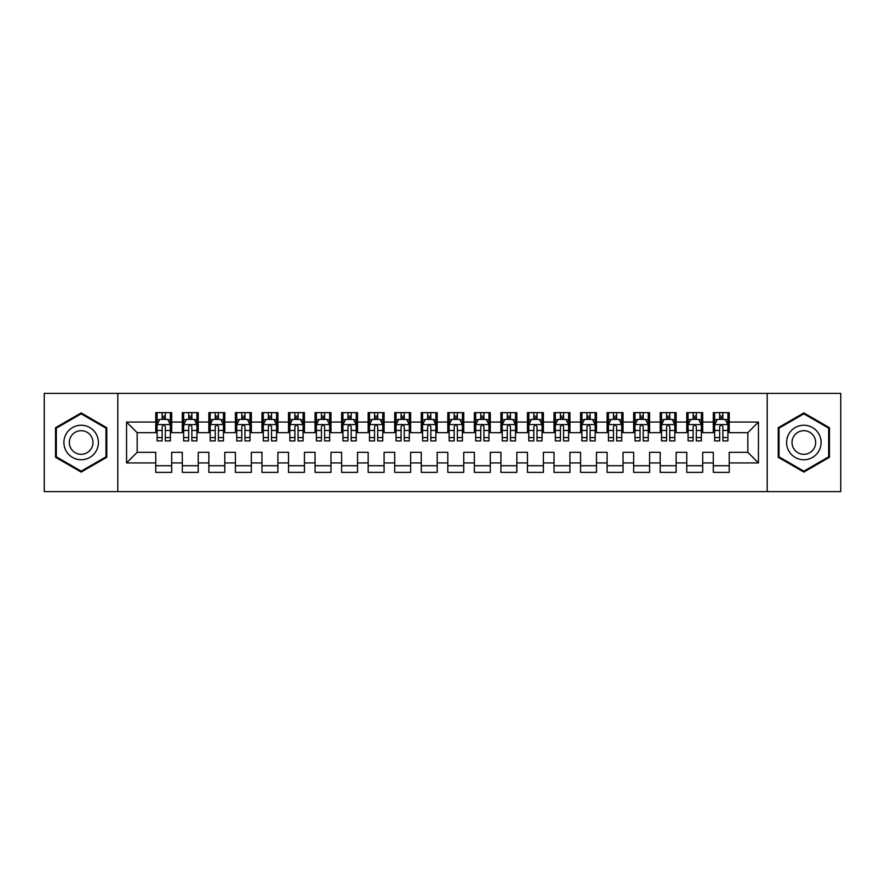 <?xml version="1.0" encoding="UTF-8"?>
<svg xmlns="http://www.w3.org/2000/svg" width="885" height="885" viewBox="0 0 885 885"><rect width="100%" height="100%" fill="white"/><g stroke="black" fill="none" stroke-linecap="round" stroke-linejoin="round"><path stroke-width="1.33" d="M767.207 491.617L840.75 491.617L840.75 393.382L767.207 393.382L767.207 491.617L117.793 491.617L117.793 393.382L44.25 393.382L44.25 491.617L117.793 491.617M767.207 393.382L117.793 393.382M126.555 462.944L126.555 422.056L155.76 422.056L155.76 432.676L137.175 432.676L137.175 452.323L126.555 462.944L155.76 462.944L155.76 472.369L171.69 472.369L171.69 462.944L182.31 462.944L182.31 472.369L198.24 472.369L198.24 462.944L208.86 462.944L208.86 472.369L224.79 472.369L224.79 462.944L235.41 462.944L235.41 472.369L251.34 472.369L251.34 462.944L261.96 462.944L261.96 472.369L277.89 472.369L277.89 462.944L288.51 462.944L288.51 472.369L304.44 472.369L304.44 462.944L315.06 462.944L315.06 472.369L330.99 472.369L330.99 462.944L341.61 462.944L341.61 472.369L357.54 472.369L357.54 462.944L368.16 462.944L368.16 472.369L384.09 472.369L384.09 462.944L394.71 462.944L394.71 472.369L410.64 472.369L410.64 462.944L421.26 462.944L421.26 472.369L437.19 472.369L437.19 462.944L447.81 462.944L447.81 472.369L463.74 472.369L463.74 462.944L474.36 462.944L474.36 472.369L490.29 472.369L490.29 462.944L500.91 462.944L500.91 472.369L516.84 472.369L516.84 462.944L527.46 462.944L527.46 472.369L543.39 472.369L543.39 462.944L554.01 462.944L554.01 472.369L569.94 472.369L569.94 462.944L580.56 462.944L580.56 472.369L596.49 472.369L596.49 462.944L607.11 462.944L607.11 472.369L623.04 472.369L623.04 462.944L633.66 462.944L633.66 472.369L649.59 472.369L649.59 462.944L660.21 462.944L660.21 472.369L676.14 472.369L676.14 462.944L686.76 462.944L686.76 472.369L702.69 472.369L702.69 462.944L713.31 462.944L713.31 472.369L729.24 472.369L729.24 452.323L747.825 452.323L747.825 432.676L729.24 432.676L729.24 422.056L758.445 422.056L758.445 462.944L729.24 462.944M729.24 422.056L729.24 412.631L713.31 412.631L713.31 422.056L702.69 422.056L702.69 412.631L686.76 412.631L686.76 422.056L676.14 422.056L676.14 412.631L660.21 412.631L660.21 422.056L649.59 422.056L649.59 412.631L633.66 412.631L633.66 422.056L623.04 422.056L623.04 412.631L607.11 412.631L607.11 422.056L596.49 422.056L596.49 412.631L580.56 412.631L580.56 422.056L569.94 422.056L569.94 412.631L554.01 412.631L554.01 422.056L543.39 422.056L543.39 412.631L527.46 412.631L527.46 422.056L516.84 422.056L516.84 412.631L500.91 412.631L500.91 422.056L490.29 422.056L490.29 412.631L474.36 412.631L474.36 422.056L463.74 422.056L463.74 412.631L447.81 412.631L447.81 422.056L437.19 422.056L437.19 412.631L421.26 412.631L421.26 422.056L410.64 422.056L410.64 412.631L394.71 412.631L394.71 422.056L384.09 422.056L384.09 412.631L368.16 412.631L368.16 422.056L357.54 422.056L357.54 412.631L341.61 412.631L341.61 422.056L330.99 422.056L330.99 412.631L315.06 412.631L315.06 422.056L304.44 422.056L304.44 412.631L288.51 412.631L288.51 422.056L277.89 422.056L277.89 412.631L261.96 412.631L261.96 422.056L251.34 422.056L251.34 412.631L235.41 412.631L235.41 422.056L224.79 422.056L224.79 412.631L208.86 412.631L208.86 422.056L198.24 422.056L198.24 412.631L182.31 412.631L182.31 422.056L171.69 422.056L171.69 412.631L155.76 412.631L155.76 422.056M702.69 462.944L702.69 452.323L713.31 452.323L713.31 462.944M758.445 422.056L747.825 432.676M676.14 462.944L676.14 452.323L686.76 452.323L686.76 462.944M713.31 422.056L713.31 432.676L702.69 432.676L702.69 422.056M649.59 462.944L649.59 452.323L660.21 452.323L660.21 462.944M686.76 422.056L686.76 432.676L676.14 432.676L676.14 422.056M623.04 462.944L623.04 452.323L633.66 452.323L633.66 462.944M660.21 422.056L660.21 432.676L649.59 432.676L649.59 422.056M596.49 462.944L596.49 452.323L607.11 452.323L607.11 462.944M633.66 422.056L633.66 432.676L623.04 432.676L623.04 422.056M569.94 462.944L569.94 452.323L580.56 452.323L580.56 462.944M607.11 422.056L607.11 432.676L596.49 432.676L596.49 422.056M543.39 462.944L543.39 452.323L554.01 452.323L554.01 462.944M580.56 422.056L580.56 432.676L569.94 432.676L569.94 422.056M516.84 462.944L516.84 452.323L527.46 452.323L527.46 462.944M554.01 422.056L554.01 432.676L543.39 432.676L543.39 422.056M490.29 462.944L490.29 452.323L500.91 452.323L500.91 462.944M527.46 422.056L527.46 432.676L516.84 432.676L516.84 422.056M463.74 462.944L463.74 452.323L474.36 452.323L474.36 462.944M500.91 422.056L500.91 432.676L490.29 432.676L490.29 422.056M437.19 462.944L437.19 452.323L447.81 452.323L447.81 462.944M474.36 422.056L474.36 432.676L463.74 432.676L463.74 422.056M410.64 462.944L410.64 452.323L421.26 452.323L421.26 462.944M447.81 422.056L447.81 432.676L437.19 432.676L437.19 422.056M384.09 462.944L384.09 452.323L394.71 452.323L394.71 462.944M421.26 422.056L421.26 432.676L410.64 432.676L410.64 422.056M357.54 462.944L357.54 452.323L368.16 452.323L368.16 462.944M394.71 422.056L394.71 432.676L384.09 432.676L384.09 422.056M330.99 462.944L330.99 452.323L341.61 452.323L341.61 462.944M368.16 422.056L368.16 432.676L357.54 432.676L357.54 422.056M304.44 462.944L304.44 452.323L315.06 452.323L315.06 462.944M341.61 422.056L341.61 432.676L330.99 432.676L330.99 422.056M277.89 462.944L277.89 452.323L288.51 452.323L288.51 462.944M315.06 422.056L315.06 432.676L304.44 432.676L304.44 422.056M251.34 462.944L251.34 452.323L261.96 452.323L261.96 462.944M288.51 422.056L288.51 432.676L277.89 432.676L277.89 422.056M224.79 462.944L224.79 452.323L235.41 452.323L235.41 462.944M261.96 422.056L261.96 432.676L251.34 432.676L251.34 422.056M198.24 462.944L198.24 452.323L208.86 452.323L208.86 462.944M235.41 422.056L235.41 432.676L224.79 432.676L224.79 422.056M171.69 462.944L171.69 452.323L182.31 452.323L182.31 462.944M208.86 422.056L208.86 432.676L198.24 432.676L198.24 422.056M137.175 452.323L155.76 452.323L155.76 462.944M182.31 422.056L182.31 432.676L171.69 432.676L171.69 422.056M713.31 419.269L714.637 419.269M727.913 419.269L729.24 419.269M686.76 419.269L688.087 419.269M701.362 419.269L702.69 419.269M660.21 419.269L661.538 419.269M674.812 419.269L676.14 419.269M633.66 419.269L634.987 419.269M648.262 419.269L649.59 419.269M607.11 419.269L608.438 419.269M621.712 419.269L623.04 419.269M580.56 419.269L581.887 419.269M595.163 419.269L596.49 419.269M554.01 419.269L555.337 419.269M568.612 419.269L569.94 419.269M527.46 419.269L528.788 419.269M542.062 419.269L543.39 419.269M500.91 419.269L502.237 419.269M515.512 419.269L516.84 419.269M474.36 419.269L475.688 419.269M488.962 419.269L490.29 419.269M447.81 419.269L449.137 419.269M462.412 419.269L463.74 419.269M421.26 419.269L422.587 419.269M435.862 419.269L437.19 419.269M394.71 419.269L396.037 419.269M409.312 419.269L410.64 419.269M368.16 419.269L369.488 419.269M382.762 419.269L384.09 419.269M341.61 419.269L342.938 419.269M356.212 419.269L357.54 419.269M315.06 419.269L316.387 419.269M329.662 419.269L330.99 419.269M288.51 419.269L289.837 419.269M303.113 419.269L304.44 419.269M261.96 419.269L263.287 419.269M276.562 419.269L277.89 419.269M235.41 419.269L236.737 419.269M250.012 419.269L251.34 419.269M208.86 419.269L210.188 419.269M223.462 419.269L224.79 419.269M182.31 419.269L183.637 419.269M196.912 419.269L198.24 419.269M155.76 419.269L157.088 419.269M170.362 419.269L171.69 419.269M155.76 465.731L171.69 465.731M182.31 465.731L198.24 465.731M208.86 465.731L224.79 465.731M235.41 465.731L251.34 465.731M261.96 465.731L277.89 465.731M288.51 465.731L304.44 465.731M315.06 465.731L330.99 465.731M341.61 465.731L357.54 465.731M368.16 465.731L384.09 465.731M394.71 465.731L410.64 465.731M421.26 465.731L437.19 465.731M447.81 465.731L463.74 465.731M474.36 465.731L490.29 465.731M500.91 465.731L516.84 465.731M527.46 465.731L543.39 465.731M554.01 465.731L569.94 465.731M580.56 465.731L596.49 465.731M607.11 465.731L623.04 465.731M633.66 465.731L649.59 465.731M660.21 465.731L676.14 465.731M686.76 465.731L702.69 465.731M713.31 465.731L729.24 465.731M126.555 422.056L137.175 432.676M747.825 452.323L758.445 462.944M106.775 427.709L81.154 412.919L55.534 427.709L55.534 457.291L81.154 472.081L106.775 457.291L106.775 427.709M778.225 427.709L778.225 457.291L803.845 472.081L829.466 457.291L829.466 427.709L803.845 412.919L778.225 427.709M165.318 416.083L162.132 416.083M170.362 437.577L165.318 437.577L165.318 440.907L170.362 440.907L170.362 424.712L167.707 419.401L159.743 419.401L157.088 424.712L157.088 440.907L162.132 440.907L162.132 437.577L157.088 437.577M157.088 424.712L157.088 412.631M170.362 424.712L170.362 412.631M162.132 419.401L162.132 412.631M165.318 412.631L165.318 419.401M165.318 437.577L165.318 426.703C164.256 424.656 163.194 424.656 162.132 426.703L162.132 437.577M165.318 419.269L162.132 419.269M191.868 416.083L188.682 416.083M196.912 437.577L191.868 437.577L191.868 440.907L196.912 440.907L196.912 424.712L194.257 419.401L186.292 419.401L183.637 424.712L183.637 440.907L188.682 440.907L188.682 437.577L183.637 437.577M183.637 424.712L183.637 412.631M196.912 424.712L196.912 412.631M188.682 419.401L188.682 412.631M191.868 412.631L191.868 419.401M191.868 437.577L191.868 426.703C190.806 424.656 189.744 424.656 188.682 426.703L188.682 437.577M191.868 419.269L188.682 419.269M218.418 416.083L215.232 416.083M223.462 437.577L218.418 437.577L218.418 440.907L223.462 440.907L223.462 424.712L220.807 419.401L212.843 419.401L210.188 424.712L210.188 440.907L215.232 440.907L215.232 437.577L210.188 437.577M210.188 424.712L210.188 412.631M223.462 424.712L223.462 412.631M215.232 419.401L215.232 412.631M218.418 412.631L218.418 419.401M218.418 437.577L218.418 426.703C217.356 424.656 216.294 424.656 215.232 426.703L215.232 437.577M218.418 419.269L215.232 419.269M96.1 433.871A17.258 17.258 0 0 0 72.526 427.555A17.258 17.258 0 0 0 66.209 451.129A17.258 17.258 0 0 0 89.783 457.445A17.258 17.258 0 0 0 96.1 433.871M91.387 436.593A11.815 11.815 0 0 0 75.247 432.267A11.815 11.815 0 0 0 70.922 448.407A11.815 11.815 0 0 0 87.062 452.733A11.815 11.815 0 0 0 91.387 436.593M81.154 471.163L56.33 456.837L56.33 428.163L81.154 413.837L105.979 428.163L105.979 456.837L81.154 471.163M818.791 433.871A17.258 17.258 0 0 0 795.217 427.555A17.258 17.258 0 0 0 788.9 451.129A17.258 17.258 0 0 0 812.474 457.445A17.258 17.258 0 0 0 818.791 433.871M814.078 436.593A11.815 11.815 0 0 0 797.938 432.267A11.815 11.815 0 0 0 793.613 448.407A11.815 11.815 0 0 0 809.753 452.733A11.815 11.815 0 0 0 814.078 436.593M803.845 471.163L779.021 456.837L779.021 428.163L803.845 413.837L828.67 428.163L828.67 456.837L803.845 471.163M244.968 416.083L241.782 416.083M250.012 437.577L244.968 437.577L244.968 440.907L250.012 440.907L250.012 424.712L247.357 419.401L239.392 419.401L236.737 424.712L236.737 440.907L241.782 440.907L241.782 437.577L236.737 437.577M236.737 424.712L236.737 412.631M250.012 424.712L250.012 412.631M241.782 419.401L241.782 412.631M244.968 412.631L244.968 419.401M244.968 437.577L244.968 426.703C243.906 424.656 242.844 424.656 241.782 426.703L241.782 437.577M244.968 419.269L241.782 419.269M271.518 416.083L268.332 416.083M276.562 437.577L271.518 437.577L271.518 440.907L276.562 440.907L276.562 424.712L273.907 419.401L265.942 419.401L263.287 424.712L263.287 440.907L268.332 440.907L268.332 437.577L263.287 437.577M263.287 424.712L263.287 412.631M276.562 424.712L276.562 412.631M268.332 419.401L268.332 412.631M271.518 412.631L271.518 419.401M271.518 437.577L271.518 426.703C270.456 424.656 269.394 424.656 268.332 426.703L268.332 437.577M271.518 419.269L268.332 419.269M298.068 416.083L294.882 416.083M303.113 437.577L298.068 437.577L298.068 440.907L303.113 440.907L303.113 424.712L300.458 419.401L292.492 419.401L289.837 424.712L289.837 440.907L294.882 440.907L294.882 437.577L289.837 437.577M289.837 424.712L289.837 412.631M303.113 424.712L303.113 412.631M294.882 419.401L294.882 412.631M298.068 412.631L298.068 419.401M298.068 437.577L298.068 426.703C297.006 424.656 295.944 424.656 294.882 426.703L294.882 437.577M298.068 419.269L294.882 419.269M324.618 416.083L321.432 416.083M329.662 437.577L324.618 437.577L324.618 440.907L329.662 440.907L329.662 424.712L327.007 419.401L319.042 419.401L316.387 424.712L316.387 440.907L321.432 440.907L321.432 437.577L316.387 437.577M316.387 424.712L316.387 412.631M329.662 424.712L329.662 412.631M321.432 419.401L321.432 412.631M324.618 412.631L324.618 419.401M324.618 437.577L324.618 426.703C323.556 424.656 322.494 424.656 321.432 426.703L321.432 437.577M324.618 419.269L321.432 419.269M351.168 416.083L347.982 416.083M356.212 437.577L351.168 437.577L351.168 440.907L356.212 440.907L356.212 424.712L353.558 419.401L345.592 419.401L342.938 424.712L342.938 440.907L347.982 440.907L347.982 437.577L342.938 437.577M342.938 424.712L342.938 412.631M356.212 424.712L356.212 412.631M347.982 419.401L347.982 412.631M351.168 412.631L351.168 419.401M351.168 437.577L351.168 426.703C350.106 424.656 349.044 424.656 347.982 426.703L347.982 437.577M351.168 419.269L347.982 419.269M377.718 416.083L374.532 416.083M382.762 437.577L377.718 437.577L377.718 440.907L382.762 440.907L382.762 424.712L380.108 419.401L372.142 419.401L369.488 424.712L369.488 440.907L374.532 440.907L374.532 437.577L369.488 437.577M369.488 424.712L369.488 412.631M382.762 424.712L382.762 412.631M374.532 419.401L374.532 412.631M377.718 412.631L377.718 419.401M377.718 437.577L377.718 426.703C376.656 424.656 375.594 424.656 374.532 426.703L374.532 437.577M377.718 419.269L374.532 419.269M404.268 416.083L401.082 416.083M409.312 437.577L404.268 437.577L404.268 440.907L409.312 440.907L409.312 424.712L406.658 419.401L398.692 419.401L396.037 424.712L396.037 440.907L401.082 440.907L401.082 437.577L396.037 437.577M396.037 424.712L396.037 412.631M409.312 424.712L409.312 412.631M401.082 419.401L401.082 412.631M404.268 412.631L404.268 419.401M404.268 437.577L404.268 426.703C403.206 424.656 402.144 424.656 401.082 426.703L401.082 437.577M404.268 419.269L401.082 419.269M430.818 416.083L427.632 416.083M435.862 437.577L430.818 437.577L430.818 440.907L435.862 440.907L435.862 424.712L433.207 419.401L425.242 419.401L422.587 424.712L422.587 440.907L427.632 440.907L427.632 437.577L422.587 437.577M422.587 424.712L422.587 412.631M435.862 424.712L435.862 412.631M427.632 419.401L427.632 412.631M430.818 412.631L430.818 419.401M430.818 437.577L430.818 426.703C429.756 424.656 428.694 424.656 427.632 426.703L427.632 437.577M430.818 419.269L427.632 419.269M457.368 416.083L454.182 416.083M462.412 437.577L457.368 437.577L457.368 440.907L462.412 440.907L462.412 424.712L459.757 419.401L451.792 419.401L449.137 424.712L449.137 440.907L454.182 440.907L454.182 437.577L449.137 437.577M449.137 424.712L449.137 412.631M462.412 424.712L462.412 412.631M454.182 419.401L454.182 412.631M457.368 412.631L457.368 419.401M457.368 437.577L457.368 426.703C456.306 424.656 455.244 424.656 454.182 426.703L454.182 437.577M457.368 419.269L454.182 419.269M483.918 416.083L480.732 416.083M488.962 437.577L483.918 437.577L483.918 440.907L488.962 440.907L488.962 424.712L486.308 419.401L478.342 419.401L475.688 424.712L475.688 440.907L480.732 440.907L480.732 437.577L475.688 437.577M475.688 424.712L475.688 412.631M488.962 424.712L488.962 412.631M480.732 419.401L480.732 412.631M483.918 412.631L483.918 419.401M483.918 437.577L483.918 426.703C482.856 424.656 481.794 424.656 480.732 426.703L480.732 437.577M483.918 419.269L480.732 419.269M510.468 416.083L507.282 416.083M515.512 437.577L510.468 437.577L510.468 440.907L515.512 440.907L515.512 424.712L512.857 419.401L504.892 419.401L502.237 424.712L502.237 440.907L507.282 440.907L507.282 437.577L502.237 437.577M502.237 424.712L502.237 412.631M515.512 424.712L515.512 412.631M507.282 419.401L507.282 412.631M510.468 412.631L510.468 419.401M510.468 437.577L510.468 426.703C509.406 424.656 508.344 424.656 507.282 426.703L507.282 437.577M510.468 419.269L507.282 419.269M537.018 416.083L533.832 416.083M542.062 437.577L537.018 437.577L537.018 440.907L542.062 440.907L542.062 424.712L539.408 419.401L531.442 419.401L528.788 424.712L528.788 440.907L533.832 440.907L533.832 437.577L528.788 437.577M528.788 424.712L528.788 412.631M542.062 424.712L542.062 412.631M533.832 419.401L533.832 412.631M537.018 412.631L537.018 419.401M537.018 437.577L537.018 426.703C535.956 424.656 534.894 424.656 533.832 426.703L533.832 437.577M537.018 419.269L533.832 419.269M563.568 416.083L560.382 416.083M568.612 437.577L563.568 437.577L563.568 440.907L568.612 440.907L568.612 424.712L565.957 419.401L557.992 419.401L555.337 424.712L555.337 440.907L560.382 440.907L560.382 437.577L555.337 437.577M555.337 424.712L555.337 412.631M568.612 424.712L568.612 412.631M560.382 419.401L560.382 412.631M563.568 412.631L563.568 419.401M563.568 437.577L563.568 426.703C562.506 424.656 561.444 424.656 560.382 426.703L560.382 437.577M563.568 419.269L560.382 419.269M590.118 416.083L586.932 416.083M595.163 437.577L590.118 437.577L590.118 440.907L595.163 440.907L595.163 424.712L592.508 419.401L584.542 419.401L581.887 424.712L581.887 440.907L586.932 440.907L586.932 437.577L581.887 437.577M581.887 424.712L581.887 412.631M595.163 424.712L595.163 412.631M586.932 419.401L586.932 412.631M590.118 412.631L590.118 419.401M590.118 437.577L590.118 426.703C589.056 424.656 587.994 424.656 586.932 426.703L586.932 437.577M590.118 419.269L586.932 419.269M616.668 416.083L613.482 416.083M621.712 437.577L616.668 437.577L616.668 440.907L621.712 440.907L621.712 424.712L619.058 419.401L611.092 419.401L608.438 424.712L608.438 440.907L613.482 440.907L613.482 437.577L608.438 437.577M608.438 424.712L608.438 412.631M621.712 424.712L621.712 412.631M613.482 419.401L613.482 412.631M616.668 412.631L616.668 419.401M616.668 437.577L616.668 426.703C615.606 424.656 614.544 424.656 613.482 426.703L613.482 437.577M616.668 419.269L613.482 419.269M643.218 416.083L640.032 416.083M648.262 437.577L643.218 437.577L643.218 440.907L648.262 440.907L648.262 424.712L645.607 419.401L637.642 419.401L634.987 424.712L634.987 440.907L640.032 440.907L640.032 437.577L634.987 437.577M634.987 424.712L634.987 412.631M648.262 424.712L648.262 412.631M640.032 419.401L640.032 412.631M643.218 412.631L643.218 419.401M643.218 437.577L643.218 426.703C642.156 424.656 641.094 424.656 640.032 426.703L640.032 437.577M643.218 419.269L640.032 419.269M669.768 416.083L666.582 416.083M674.812 437.577L669.768 437.577L669.768 440.907L674.812 440.907L674.812 424.712L672.158 419.401L664.192 419.401L661.538 424.712L661.538 440.907L666.582 440.907L666.582 437.577L661.538 437.577M661.538 424.712L661.538 412.631M674.812 424.712L674.812 412.631M666.582 419.401L666.582 412.631M669.768 412.631L669.768 419.401M669.768 437.577L669.768 426.703C668.706 424.656 667.644 424.656 666.582 426.703L666.582 437.577M669.768 419.269L666.582 419.269M696.318 416.083L693.132 416.083M701.362 437.577L696.318 437.577L696.318 440.907L701.362 440.907L701.362 424.712L698.707 419.401L690.742 419.401L688.087 424.712L688.087 440.907L693.132 440.907L693.132 437.577L688.087 437.577M688.087 424.712L688.087 412.631M701.362 424.712L701.362 412.631M693.132 419.401L693.132 412.631M696.318 412.631L696.318 419.401M696.318 437.577L696.318 426.703C695.256 424.656 694.194 424.656 693.132 426.703L693.132 437.577M696.318 419.269L693.132 419.269M722.868 416.083L719.682 416.083M727.913 437.577L722.868 437.577L722.868 440.907L727.913 440.907L727.913 424.712L725.258 419.401L717.292 419.401L714.637 424.712L714.637 440.907L719.682 440.907L719.682 437.577L714.637 437.577M714.637 424.712L714.637 412.631M727.913 424.712L727.913 412.631M719.682 419.401L719.682 412.631M722.868 412.631L722.868 419.401M722.868 437.577L722.868 426.703C721.806 424.656 720.744 424.656 719.682 426.703L719.682 437.577M722.868 419.269L719.682 419.269M170.296 424.579L157.154 424.579M157.088 419.722L159.588 419.722M167.862 419.722L170.362 419.722M162.132 430.464L157.088 430.464M170.362 430.464L165.318 430.464M165.318 417.775L162.132 417.775M196.846 424.579L183.704 424.579M183.637 419.722L186.138 419.722M194.412 419.722L196.912 419.722M188.682 430.464L183.637 430.464M196.912 430.464L191.868 430.464M191.868 417.775L188.682 417.775M223.396 424.579L210.254 424.579M210.188 419.722L212.688 419.722M220.962 419.722L223.462 419.722M215.232 430.464L210.188 430.464M223.462 430.464L218.418 430.464M218.418 417.775L215.232 417.775M249.946 424.579L236.804 424.579M236.737 419.722L239.238 419.722M247.512 419.722L250.012 419.722M241.782 430.464L236.737 430.464M250.012 430.464L244.968 430.464M244.968 417.775L241.782 417.775M276.496 424.579L263.354 424.579M263.287 419.722L265.788 419.722M274.062 419.722L276.562 419.722M268.332 430.464L263.287 430.464M276.562 430.464L271.518 430.464M271.518 417.775L268.332 417.775M303.046 424.579L289.904 424.579M289.837 419.722L292.338 419.722M300.612 419.722L303.113 419.722M294.882 430.464L289.837 430.464M303.113 430.464L298.068 430.464M298.068 417.775L294.882 417.775M329.596 424.579L316.454 424.579M316.387 419.722L318.888 419.722M327.162 419.722L329.662 419.722M321.432 430.464L316.387 430.464M329.662 430.464L324.618 430.464M324.618 417.775L321.432 417.775M356.146 424.579L343.004 424.579M342.938 419.722L345.438 419.722M353.712 419.722L356.212 419.722M347.982 430.464L342.938 430.464M356.212 430.464L351.168 430.464M351.168 417.775L347.982 417.775M382.696 424.579L369.554 424.579M369.488 419.722L371.988 419.722M380.262 419.722L382.762 419.722M374.532 430.464L369.488 430.464M382.762 430.464L377.718 430.464M377.718 417.775L374.532 417.775M409.246 424.579L396.104 424.579M396.037 419.722L398.538 419.722M406.812 419.722L409.312 419.722M401.082 430.464L396.037 430.464M409.312 430.464L404.268 430.464M404.268 417.775L401.082 417.775M435.796 424.579L422.654 424.579M422.587 419.722L425.088 419.722M433.362 419.722L435.862 419.722M427.632 430.464L422.587 430.464M435.862 430.464L430.818 430.464M430.818 417.775L427.632 417.775M462.346 424.579L449.204 424.579M449.137 419.722L451.638 419.722M459.912 419.722L462.412 419.722M454.182 430.464L449.137 430.464M462.412 430.464L457.368 430.464M457.368 417.775L454.182 417.775M488.896 424.579L475.754 424.579M475.688 419.722L478.188 419.722M486.462 419.722L488.962 419.722M480.732 430.464L475.688 430.464M488.962 430.464L483.918 430.464M483.918 417.775L480.732 417.775M515.446 424.579L502.304 424.579M502.237 419.722L504.738 419.722M513.012 419.722L515.512 419.722M507.282 430.464L502.237 430.464M515.512 430.464L510.468 430.464M510.468 417.775L507.282 417.775M541.996 424.579L528.854 424.579M528.788 419.722L531.288 419.722M539.562 419.722L542.062 419.722M533.832 430.464L528.788 430.464M542.062 430.464L537.018 430.464M537.018 417.775L533.832 417.775M568.546 424.579L555.404 424.579M555.337 419.722L557.838 419.722M566.112 419.722L568.612 419.722M560.382 430.464L555.337 430.464M568.612 430.464L563.568 430.464M563.568 417.775L560.382 417.775M595.096 424.579L581.954 424.579M581.887 419.722L584.388 419.722M592.662 419.722L595.163 419.722M586.932 430.464L581.887 430.464M595.163 430.464L590.118 430.464M590.118 417.775L586.932 417.775M621.646 424.579L608.504 424.579M608.438 419.722L610.938 419.722M619.212 419.722L621.712 419.722M613.482 430.464L608.438 430.464M621.712 430.464L616.668 430.464M616.668 417.775L613.482 417.775M648.196 424.579L635.054 424.579M634.987 419.722L637.488 419.722M645.762 419.722L648.262 419.722M640.032 430.464L634.987 430.464M648.262 430.464L643.218 430.464M643.218 417.775L640.032 417.775M674.746 424.579L661.604 424.579M661.538 419.722L664.038 419.722M672.312 419.722L674.812 419.722M666.582 430.464L661.538 430.464M674.812 430.464L669.768 430.464M669.768 417.775L666.582 417.775M701.296 424.579L688.154 424.579M688.087 419.722L690.588 419.722M698.862 419.722L701.362 419.722M693.132 430.464L688.087 430.464M701.362 430.464L696.318 430.464M696.318 417.775L693.132 417.775M727.846 424.579L714.704 424.579M714.637 419.722L717.138 419.722M725.412 419.722L727.913 419.722M719.682 430.464L714.637 430.464M727.913 430.464L722.868 430.464M722.868 417.775L719.682 417.775"/></g></svg>
